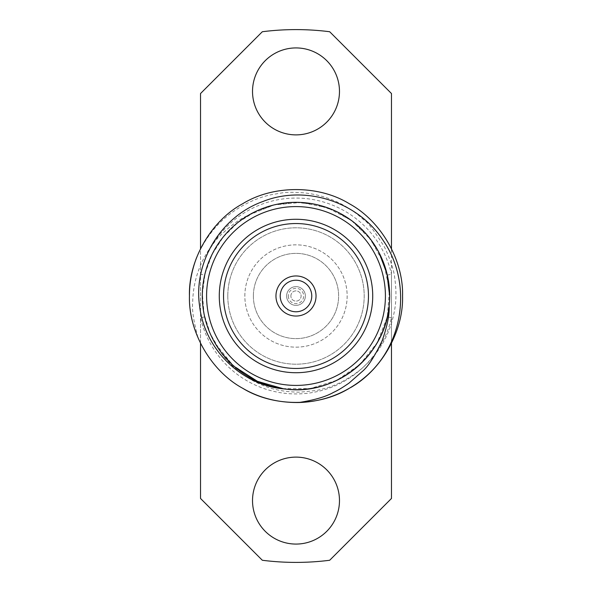 <?xml version="1.0" encoding="UTF-8"?>
<svg xmlns="http://www.w3.org/2000/svg" width="592" height="592" viewBox="0 0 592 592"><rect width="100%" height="100%" fill="white"/><g stroke="black" fill="none" stroke-linecap="round" stroke-linejoin="round"><path stroke-width="0.44" stroke-dasharray="2.96 2.22" d="M290.887 296A5.113 5.113 0 0 1 298.56 291.567A5.113 5.113 0 0 1 298.56 300.433A5.113 5.113 0 0 1 290.887 296A5.113 5.113 0 0 0 298.56 300.433A5.113 5.113 0 0 0 298.56 291.567A5.113 5.113 0 0 0 290.887 296M288.326 296A7.674 7.674 0 0 0 299.833 302.645A7.674 7.674 0 0 0 299.833 289.355A7.674 7.674 0 0 0 288.326 296M286.624 296A9.376 9.376 0 0 1 300.692 287.882A9.376 9.376 0 0 1 300.692 304.118A9.376 9.376 0 0 1 286.624 296A9.376 9.376 0 0 1 300.692 287.882A9.376 9.376 0 0 1 300.692 304.118A9.376 9.376 0 0 1 286.624 296M253.376 296A42.624 42.624 0 0 1 317.312 259.089A42.624 42.624 0 0 1 317.312 332.911A42.624 42.624 0 0 1 253.376 296A42.624 42.624 0 0 1 317.312 259.089A42.624 42.624 0 0 1 317.312 332.911A42.624 42.624 0 0 1 253.376 296M244.851 296A51.149 51.149 0 0 1 321.574 251.704A51.149 51.149 0 0 1 321.574 340.296A51.149 51.149 0 0 1 244.851 296A51.149 51.149 0 0 1 321.574 251.704A51.149 51.149 0 0 1 321.574 340.296A51.149 51.149 0 0 1 244.851 296M227.802 296A68.198 68.198 0 0 1 330.099 236.941A68.198 68.198 0 0 1 330.099 355.059A68.198 68.198 0 0 1 227.802 296A68.198 68.198 0 0 1 330.099 236.941A68.198 68.198 0 0 1 330.099 355.059A68.198 68.198 0 0 1 227.802 296M223.539 296A72.461 72.461 0 0 1 332.23 233.248A72.461 72.461 0 0 1 332.23 358.752A72.461 72.461 0 0 1 223.539 296A72.461 72.461 0 0 1 332.23 233.248A72.461 72.461 0 0 1 332.23 358.752A72.461 72.461 0 0 1 223.539 296M204.677 275.125C203.5 278.965 202.035 291.952 202.323 295.926C202.02 299.87 203.5 313.05 204.677 316.875A93.677 93.677 0 0 0 387.323 316.875C388.5 313.035 389.958 300.033 389.677 296.074C389.973 292.115 388.515 278.995 387.323 275.125A93.677 93.677 0 0 0 204.677 275.125L200.525 274.177L200.525 317.823L204.677 316.875M391.475 343.316L391.475 317.823L387.323 316.875L389.447 289.851L383.794 263.336L370.74 239.575L351.47 220.513L327.517 207.814L300.936 202.449L273.948 204.987L248.788 215.088C240.145 218.618 230.369 225.707 219.477 236.363C217.863 237.599 214.141 242.35 208.317 250.616C204.432 256.884 201.635 262.271 199.933 266.77C195.301 278.255 192.896 290.08 192.718 302.246C191.801 309.475 193.614 321.471 198.157 338.217C208.147 360.239 222.999 376.926 242.72 388.285C273.26 407.126 318.74 407.126 349.28 388.285C380.871 371.258 403.611 331.868 402.56 296C403.611 260.132 380.871 220.742 349.28 203.715C318.74 184.874 273.26 184.874 242.72 203.715C211.129 220.742 188.389 260.132 189.44 296C188.389 331.868 211.129 371.258 242.72 388.285C273.26 407.126 318.74 407.126 349.28 388.285C380.871 371.258 403.611 331.868 402.56 296C403.611 260.132 380.871 220.742 349.28 203.715C318.74 184.874 273.26 184.874 242.72 203.715C211.129 220.742 188.389 260.132 189.44 296C188.389 331.868 211.129 371.258 242.72 388.285C273.26 407.126 318.74 407.126 349.28 388.285C380.871 371.258 403.611 331.868 402.56 296C403.611 260.132 380.871 220.742 349.28 203.715C318.74 184.874 273.26 184.874 242.72 203.715C211.129 220.742 188.389 260.132 189.44 296C188.389 331.868 211.129 371.258 242.72 388.285C273.26 407.126 318.74 407.126 349.28 388.285C380.871 371.258 403.611 331.868 402.56 296C403.611 260.132 380.871 220.742 349.28 203.715C318.74 184.874 273.26 184.874 242.72 203.715C211.129 220.742 188.389 260.132 189.44 296C188.389 331.868 211.129 371.258 242.72 388.285C282.658 412.75 341.658 404.506 372.494 370.185M387.323 275.125L391.475 274.177L391.475 248.684M200.525 343.316L200.525 317.823A97.939 97.939 0 0 0 391.475 317.823L391.475 274.177A97.939 97.939 0 0 0 200.525 274.177L200.525 248.684M311.769 296A15.769 15.769 0 0 0 288.112 282.34A15.769 15.769 0 0 0 288.112 309.66A15.769 15.769 0 0 0 311.769 296M316.032 296A20.032 20.032 0 0 0 285.98 278.647A20.032 20.032 0 0 0 285.98 313.353A20.032 20.032 0 0 0 316.032 296M372.723 296A76.723 76.723 0 0 1 257.638 362.445A76.723 76.723 0 0 1 257.638 229.555A76.723 76.723 0 0 1 372.723 296M298.953 402.516C278.24 402.789 259.496 398.046 242.72 388.285C211.129 371.258 188.389 331.868 189.44 296C188.389 260.132 211.129 220.742 242.72 203.715C273.26 184.874 318.74 184.874 349.28 203.715C380.871 220.742 403.611 260.132 402.56 296C403.611 331.868 380.871 371.258 349.28 388.285C318.74 407.126 273.26 407.126 242.72 388.285C211.129 371.258 188.389 331.868 189.44 296C188.389 260.132 211.129 220.742 242.72 203.715C273.26 184.874 318.74 184.874 349.28 203.715C380.871 220.742 403.611 260.132 402.56 296C403.611 331.868 380.871 371.258 349.28 388.285C318.74 407.126 273.26 407.126 242.72 388.285C211.129 371.258 188.389 331.868 189.44 296C188.389 260.132 211.129 220.742 242.72 203.715C273.26 184.874 318.74 184.874 349.28 203.715C380.871 220.742 403.611 260.132 402.56 296C403.611 331.868 380.871 371.258 349.28 388.285C318.74 407.126 273.26 407.126 242.72 388.285C211.129 371.258 188.389 331.868 189.44 296C188.389 260.132 211.129 220.742 242.72 203.715C273.26 184.874 318.74 184.874 349.28 203.715C380.871 220.742 403.611 260.132 402.56 296C403.611 331.868 380.871 371.258 349.28 388.285C318.74 407.126 273.26 407.126 242.72 388.285C211.129 371.258 188.389 331.868 189.44 296C189.388 283.213 191.756 270.463 196.544 257.742C211.729 222.932 233.847 211.485 239.671 207.37C250.69 200.947 261.235 196.729 271.299 194.709L281.126 193.044C285.884 192.171 293.588 192.111 304.221 192.859C327.45 195.515 347.504 204.699 364.383 220.409C367.321 221.578 374.048 230.51 384.563 247.197C390.772 260.465 394.205 271.099 394.864 279.121C396.448 290.561 396.3 301.232 394.413 311.133C392.037 323.55 387.967 334.532 382.203 344.078C376.46 353.764 369.253 362.245 360.587 369.519L353.831 374.692L343.264 381.13C335.886 384.763 330.44 387.02 326.925 387.893L317.031 390.387L299.959 392.185C286.047 392.022 274.392 390.017 265.001 386.169C254.804 382.41 245.28 376.838 236.445 369.438C233.248 366.596 231.472 365.323 225.071 357.901C220.979 352.891 217.664 348.015 215.125 343.271L232.619 364.946L255.685 380.56L282.34 388.648L310.193 388.596L336.789 380.301L359.788 364.598L377.119 342.79L387.323 316.875M287.053 389.247L283.864 388.885C250.608 384.541 222.237 363 209.057 330.847C196.566 299.833 201.48 264.409 223.073 237.214C243.919 211.211 277.345 198.083 311.599 203.641C344.337 209.028 372.316 231.849 384.186 264.424C395.5 295.482 389.284 331.231 366.685 357.464C345.24 382.469 310.852 394.62 276.975 387.716C244.777 381.315 217.205 357.161 206.704 324.275C196.529 293.188 204.114 257.128 227.654 231.953C249.669 207.925 285.018 196.818 318.422 205.054C350.064 212.447 377.185 237.947 386.287 271.055C395.33 302.135 386.324 338.491 361.934 362.533C339.379 385.57 303.045 395.597 270.241 386.058C239.212 377.74 212.513 350.804 204.854 317.601C196.914 286.565 207.385 249.92 232.56 227.084C255.64 205.002 292.929 196.152 325.052 206.948C355.533 216.213 381.64 244.54 387.878 277.759C394.738 308.78 382.743 345.602 356.872 367.195C333.252 388.337 295.09 395.93 263.714 383.927C233.759 373.73 208.347 344.026 203.522 310.881C197.728 279.831 211.27 242.964 237.755 222.644C261.923 202.405 300.906 196.152 331.461 209.302C360.92 220.439 385.525 251.504 388.959 284.478C393.687 315.595 378.562 352.373 351.552 371.413C326.754 390.787 287.142 395.574 257.439 381.366C228.423 369.245 204.773 336.915 202.686 304.17C199.03 272.927 215.732 236.4 243.186 218.64C268.642 200.126 308.787 196.855 337.588 212.069C366.233 225.212 388.737 258.711 389.543 291.16C392.126 322.618 373.841 358.685 346.031 375.187C319.813 392.881 279.357 394.524 251.459 378.399C223.125 364.184 201.931 329.626 202.346 297.524C200.866 265.749 220.705 230.414 248.788 215.088C227.039 228.024 212.543 247.204 205.298 272.623C199.164 296.836 202.442 320.383 215.125 343.271C234.188 373.693 261.723 389.159 297.732 389.662C333.548 387.923 360.491 371.45 378.569 340.245C394.546 308.21 393.34 276.656 374.943 245.576C354.852 216.013 326.732 201.65 290.576 202.486C256.484 204.662 227.269 223.931 211.751 255.041C197.01 285.751 199.526 320.746 219.107 349.495C238.606 377.296 270.44 392.274 305.102 389.233C338.787 385.843 367.521 365.345 381.796 333.607C395.293 302.712 391.46 267.458 370.733 239.523C350.464 212.706 317.734 198.749 283.235 203.204C250.046 207.725 221.741 229.526 208.798 261.79C196.529 292.848 201.717 328.345 223.547 355.37C244.511 381.159 278.188 394.102 312.391 388.226C345.025 382.602 372.93 359.448 384.474 326.769C395.515 295.674 388.944 259.821 366.078 233.84C344.463 209.08 309.794 197.203 276.02 204.484C243.963 211.166 216.487 235.727 206.393 268.709C196.551 299.811 204.573 335.99 228.401 360.839C250.623 384.578 286.284 395.338 319.525 386.665C350.989 378.961 377.985 352.958 386.598 319.791C395.264 288.718 385.74 252.207 361.039 228.586C338.298 205.898 301.55 196.278 268.983 206.312C238.139 214.992 211.655 242.491 204.551 275.731C197.032 306.774 208.125 343.53 233.611 365.871C256.928 387.575 294.616 395.915 326.451 384.578C356.717 374.914 382.55 345.957 388.16 312.739C394.546 281.688 381.847 244.814 355.659 223.791C331.772 203.056 293.195 196.078 262.182 208.65C232.449 219.306 207.4 249.691 203.271 282.791C197.994 313.871 212.35 350.76 239.131 370.429C263.625 390.232 302.986 395.737 333.111 382.003C362.363 370.34 386.465 338.572 389.166 305.687L389.166 305.79M378.998 252.562L367.521 235.542L352.632 221.401L335.02 210.841L315.521 204.41L295.097 202.331L274.71 204.788L255.352 211.625L237.932 222.496L223.325 236.926L212.195 254.183L205.084 273.445L202.375 293.795L204.122 314.256L210.315 333.829L220.631 351.589L234.536 366.692M389.166 305.687L389.662 296M196.544 257.742A106.56 106.56 0 0 0 198.157 338.217M329.677 560.261A266.4 266.4 0 0 1 262.323 560.261L200.525 498.464L200.525 93.536L262.323 31.739A266.4 266.4 0 0 1 329.677 31.739L391.475 93.536L391.475 498.464L329.677 560.261M339.475 500.595A43.475 43.475 0 0 0 274.259 462.944A43.475 43.475 0 0 0 274.259 538.246A43.475 43.475 0 0 0 339.475 500.595M339.475 91.405A43.475 43.475 0 0 0 274.259 53.754A43.475 43.475 0 0 0 274.259 129.056A43.475 43.475 0 0 0 339.475 91.405"/><path stroke-width="0.89" d="M311.769 296A15.769 15.769 0 0 0 288.112 282.34A15.769 15.769 0 0 0 288.112 309.66A15.769 15.769 0 0 0 311.769 296M316.032 296A20.032 20.032 0 0 0 285.98 278.647A20.032 20.032 0 0 0 285.98 313.353A20.032 20.032 0 0 0 316.032 296M368.461 296A72.461 72.461 0 0 0 259.77 233.248A72.461 72.461 0 0 0 259.77 358.752A72.461 72.461 0 0 0 368.461 296M372.723 296A76.723 76.723 0 0 0 257.638 229.555A76.723 76.723 0 0 0 257.638 362.445A76.723 76.723 0 0 0 372.723 296M389.677 296A93.677 93.677 0 0 1 249.158 377.126A93.677 93.677 0 0 1 249.158 214.874A93.677 93.677 0 0 1 389.677 296M287.053 389.247C336.485 395.271 385.288 355.333 389.166 305.687C389.632 314.567 387.257 326.325 382.047 340.962C374.669 356.391 368.194 366.455 362.607 371.177L349.088 383.046C342.664 387.508 337.492 390.616 333.555 392.37C326.044 396.677 314.507 400.059 298.953 402.516C278.24 402.789 259.496 398.046 242.72 388.285C211.129 371.258 188.389 331.868 189.44 296C188.389 260.132 211.129 220.742 242.72 203.715C273.26 184.874 318.74 184.874 349.28 203.715C380.871 220.742 403.611 260.132 402.56 296C403.611 331.868 380.871 371.258 349.28 388.285C318.74 407.126 273.26 407.126 242.72 388.285C211.129 371.258 188.389 331.868 189.44 296C188.389 260.132 211.129 220.742 242.72 203.715C273.26 184.874 318.74 184.874 349.28 203.715C380.871 220.742 403.611 260.132 402.56 296C403.611 331.868 380.871 371.258 349.28 388.285C318.74 407.126 273.26 407.126 242.72 388.285C211.129 371.258 188.389 331.868 189.44 296C188.389 260.132 211.129 220.742 242.72 203.715C273.26 184.874 318.74 184.874 349.28 203.715C380.871 220.742 403.611 260.132 402.56 296C403.611 331.868 380.871 371.258 349.28 388.285C318.74 407.126 273.26 407.126 242.72 388.285C211.129 371.258 188.389 331.868 189.44 296C188.389 260.132 211.129 220.742 242.72 203.715C273.26 184.874 318.74 184.874 349.28 203.715C380.871 220.742 403.611 260.132 402.56 296C403.611 331.868 380.871 371.258 349.28 388.285C318.74 407.126 273.26 407.126 242.72 388.285C211.129 371.258 188.389 331.868 189.44 296C189.388 283.213 191.756 270.463 196.544 257.742L196.285 258.415M298.953 402.516A106.56 106.56 0 0 0 372.494 370.185C405.786 335.435 409.79 278.595 383.12 240.404C357.731 201.221 304.998 184.793 263.04 201.443C220.446 216.657 193.236 262.715 199.585 305.938C204.447 349.435 241.765 385.34 283.864 388.885L257.572 381.403L234.536 366.692M389.662 296L386.939 273.637L378.998 252.562M200.525 343.316L200.525 498.464L262.323 560.261A266.4 266.4 0 0 0 329.677 560.261L391.475 498.464L391.475 343.316M391.475 248.684L391.475 93.536L329.677 31.739A266.4 266.4 0 0 0 262.323 31.739L200.525 93.536L200.525 248.684M339.475 500.595A43.475 43.475 0 0 0 274.259 462.944A43.475 43.475 0 0 0 274.259 538.246A43.475 43.475 0 0 0 339.475 500.595M339.475 91.405A43.475 43.475 0 0 0 274.259 53.754A43.475 43.475 0 0 0 274.259 129.056A43.475 43.475 0 0 0 339.475 91.405M385.414 296A89.414 89.414 0 0 0 251.289 218.566A89.414 89.414 0 0 0 251.289 373.434A89.414 89.414 0 0 0 385.414 296"/></g></svg>
